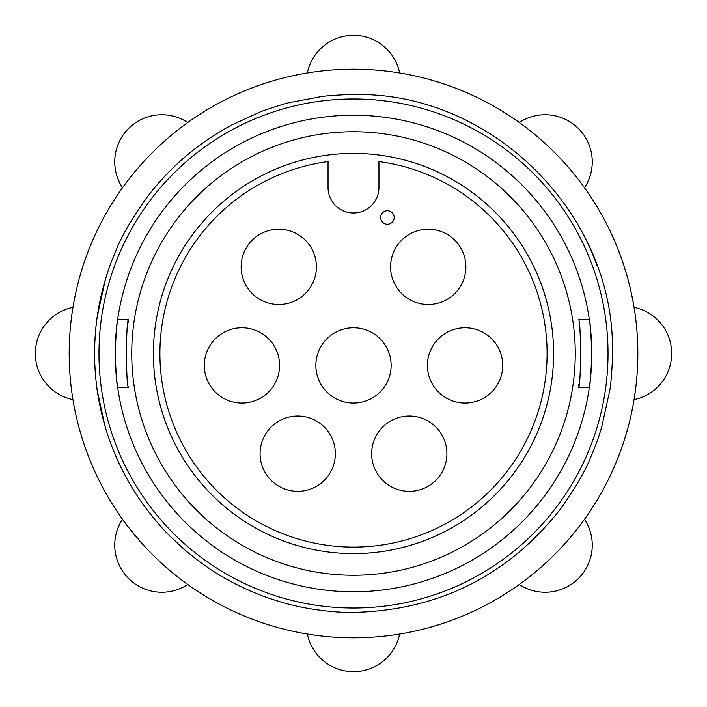 <?xml version="1.0" encoding="UTF-8"?>
<svg xmlns="http://www.w3.org/2000/svg" width="707" height="707" viewBox="0 0 707 707"><rect width="100%" height="100%" fill="white"/><g stroke="black" fill="none" stroke-linecap="round" stroke-linejoin="round"><path stroke-width="1.06" d="M392.305 71.858L399.649 72.962A284.302 284.302 0 0 1 519.238 122.505A47.113 47.113 0 0 1 584.495 187.762A284.302 284.302 0 0 1 634.038 307.351A47.113 47.113 0 0 1 634.038 399.649A284.302 284.302 0 0 1 584.495 519.238A47.113 47.113 0 0 1 519.238 584.495A284.302 284.302 0 0 1 399.649 634.038A47.113 47.113 0 0 1 307.351 634.038A284.302 284.302 0 0 1 187.762 584.495A47.113 47.113 0 0 1 122.505 519.238A284.302 284.302 0 0 1 72.962 399.649A47.113 47.113 0 0 1 72.962 307.351A284.302 284.302 0 0 1 122.505 187.762A47.113 47.113 0 0 1 187.762 122.505A284.302 284.302 0 0 1 307.351 72.962A47.113 47.113 0 0 1 399.649 72.962A284.302 284.302 0 0 1 399.649 634.038A284.302 284.302 0 0 1 187.762 122.505A284.302 284.302 0 0 1 519.238 122.505M635.142 392.305L634.038 399.649A284.302 284.302 0 0 1 584.495 519.238M612.403 353.5C612.722 357.618 611.405 381.974 609.752 390.529L601.613 427.479C597.088 441.831 596.549 443.333 590.451 457.836C585.299 471.039 575.357 488.042 560.624 508.846C507.838 575.878 438.8 610.397 353.5 612.403C333.925 612.881 306.644 608.771 292.972 605.236C286.008 603.787 265.841 597.556 259.637 594.799C248.475 590.389 238.126 585.546 228.6 580.288C214.292 572.643 199.312 562.189 183.661 548.924L168.982 535.119C163.167 529.525 155.628 520.767 146.376 508.846C127.587 483.721 113.783 456.103 104.954 425.994L97.186 390.123C96.338 387.692 94.004 357.459 94.597 353.5C94.278 349.382 95.595 325.026 97.248 316.471L105.387 279.521C109.912 265.169 110.451 263.667 116.549 249.164C121.701 235.961 131.643 218.958 146.376 198.154C169.459 167.55 197.889 143.185 231.657 125.051L260.026 112.051C261.837 110.955 286.521 102.948 289.773 102.559L321.376 96.585C323.779 95.905 350.009 94.164 353.5 94.597C491.851 91.044 615.956 215.149 612.403 353.5M98.98 353.5A254.52 254.52 0 0 0 353.5 608.02A254.52 254.52 0 0 0 608.02 353.5A254.52 254.52 0 0 0 353.5 98.98A254.52 254.52 0 0 0 98.98 353.5M128.206 322.312A227.442 227.442 0 0 1 128.586 319.652L117.645 319.652C116.823 321.765 116.019 333.041 115.223 353.5A238.277 238.277 0 0 0 353.5 591.777A238.277 238.277 0 0 0 591.777 353.5C590.99 333.085 590.177 321.8 589.355 319.652L578.414 319.652C581.172 317.876 581.181 389.089 578.414 387.348L589.355 387.348C590.177 385.235 590.981 373.959 591.777 353.5A238.277 238.277 0 0 0 353.5 115.223A238.277 238.277 0 0 0 115.223 353.5C116.01 373.915 116.823 385.2 117.645 387.348L128.586 387.348A227.442 227.442 0 0 1 128.488 386.649M153.401 353.5A200.099 200.099 0 0 1 353.5 153.401A200.099 200.099 0 0 1 553.599 353.5A200.099 200.099 0 0 1 353.5 553.599A200.099 200.099 0 0 1 153.401 353.5M575.259 353.5A221.759 221.759 0 0 0 353.5 131.741A221.759 221.759 0 0 0 131.741 353.5A221.759 221.759 0 0 0 353.5 575.259A221.759 221.759 0 0 0 575.259 353.5M159.906 353.5A193.594 193.594 0 0 1 328.048 161.585L328.048 187.523A25.452 25.452 0 0 0 353.5 212.975A25.452 25.452 0 0 0 378.952 187.523L378.952 161.585A193.594 193.594 0 0 1 547.094 353.5A193.594 193.594 0 0 1 353.5 547.094A193.594 193.594 0 0 1 159.906 353.5M427.417 365.413A37.639 37.639 0 0 0 465.056 403.052A37.639 37.639 0 0 0 502.695 365.413A37.639 37.639 0 0 0 465.056 327.774A37.639 37.639 0 0 0 427.417 365.413M260.088 453.682A37.639 37.639 0 0 0 297.727 491.321A37.639 37.639 0 0 0 335.357 453.682A37.639 37.639 0 0 0 297.727 416.043A37.639 37.639 0 0 0 260.088 453.682M315.861 365.413A37.639 37.639 0 0 0 353.5 403.052A37.639 37.639 0 0 0 391.139 365.413A37.639 37.639 0 0 0 353.5 327.774A37.639 37.639 0 0 0 315.861 365.413M390.591 266.857A37.639 37.639 0 0 0 428.23 304.487A37.639 37.639 0 0 0 465.869 266.857A37.639 37.639 0 0 0 428.23 229.218A37.639 37.639 0 0 0 390.591 266.857M241.131 266.857A37.639 37.639 0 0 0 278.77 304.487A37.639 37.639 0 0 0 316.409 266.857A37.639 37.639 0 0 0 278.77 229.218A37.639 37.639 0 0 0 241.131 266.857M204.305 365.413A37.639 37.639 0 0 0 241.944 403.052A37.639 37.639 0 0 0 279.583 365.413A37.639 37.639 0 0 0 241.944 327.774A37.639 37.639 0 0 0 204.305 365.413M371.643 453.682A37.639 37.639 0 0 0 409.273 491.321A37.639 37.639 0 0 0 446.912 453.682A37.639 37.639 0 0 0 409.273 416.043A37.639 37.639 0 0 0 371.643 453.682M380.631 217.491A6.77 6.77 0 0 1 387.401 210.721A6.77 6.77 0 0 1 394.17 217.491A6.77 6.77 0 0 0 387.401 210.721A6.77 6.77 0 0 0 380.631 217.491A6.77 6.77 0 0 0 387.401 224.26A6.77 6.77 0 0 0 394.17 217.491M314.695 635.142L307.351 634.038M143.503 545.15C130.601 530.1 123.601 521.457 122.505 519.238A284.302 284.302 0 0 1 72.962 399.649M71.858 314.695L72.962 307.351A284.302 284.302 0 0 1 122.505 187.762M578.794 384.688A227.442 227.442 0 0 1 578.414 387.348L589.355 387.348L578.414 387.348M128.586 387.348C125.828 389.124 125.819 317.911 128.586 319.652L117.645 319.652L128.586 319.652M586.943 241.529A258.903 258.903 0 0 1 597.282 266.3M584.495 187.762A284.302 284.302 0 0 1 634.038 307.351M293.803 605.431A258.903 258.903 0 0 1 292.68 605.165M103.841 422.079A258.903 258.903 0 0 1 115.161 252.364M187.762 122.505A284.302 284.302 0 0 1 307.351 72.962"/></g></svg>
